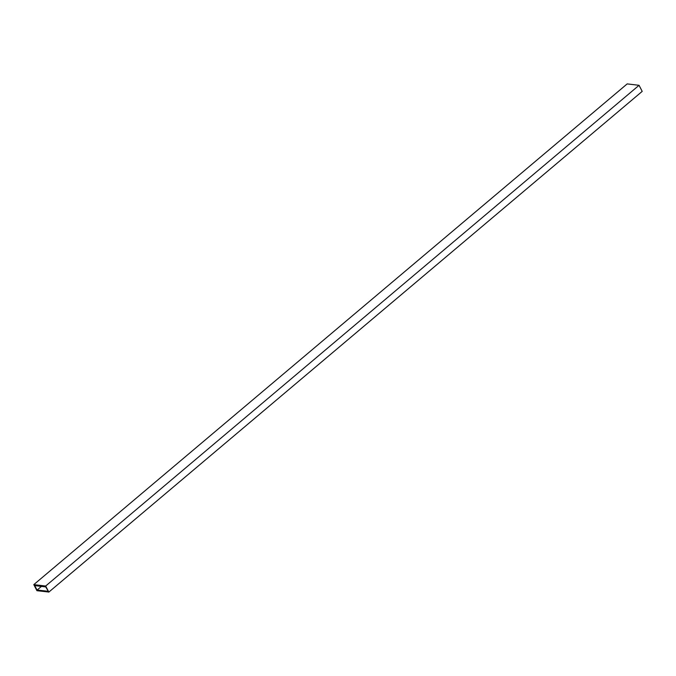 <?xml version="1.0" encoding="UTF-8"?>
<svg xmlns="http://www.w3.org/2000/svg" width="676" height="676" viewBox="0 0 676 676"><rect width="100%" height="100%" fill="white"/><g stroke="black" fill="none" stroke-linecap="round" stroke-linejoin="round"><path stroke-width="1.01" d="M48.342 591.982L37.484 590.756L37.112 590.047L41.43 586.405M47.971 591.263L37.112 590.047M48.275 592.041L47.903 591.323M37.45 590.689L36.943 590.697L33.8 584.622L627.184 83.9L639.057 85.303L45.664 586.033L33.8 584.622M639.057 85.303L642.2 91.378L48.816 592.1L45.715 586.912L34.713 585.602L37.374 590.748M48.816 592.1L45.664 586.033"/></g></svg>
